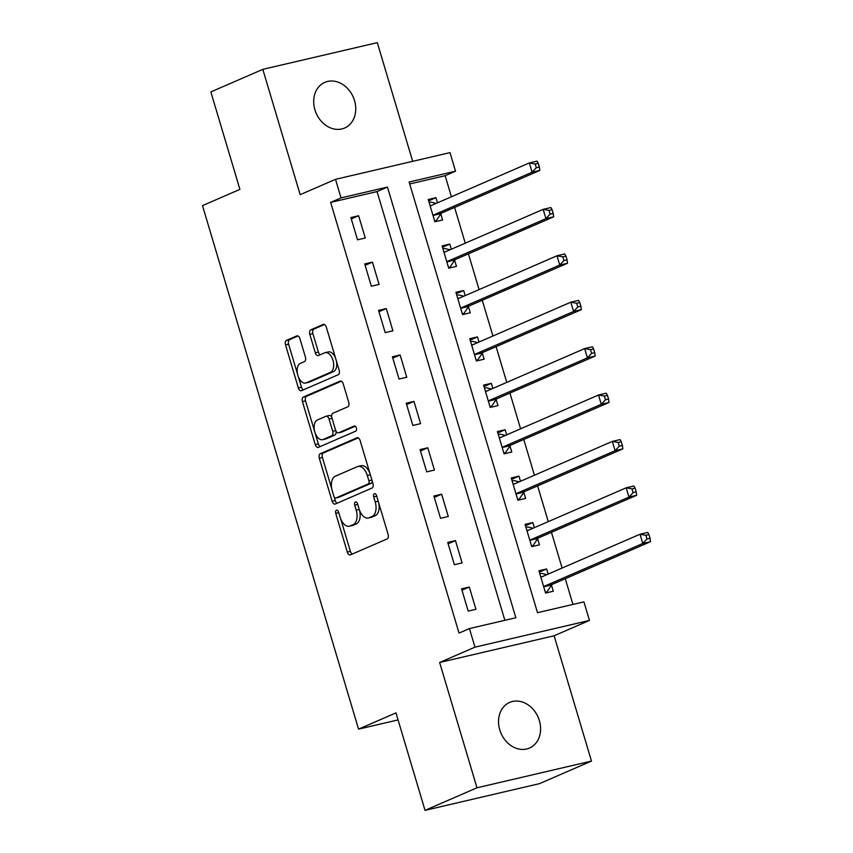 <?xml version="1.0" encoding="UTF-8"?>
<svg xmlns="http://www.w3.org/2000/svg" width="853" height="853" viewBox="0 0 853 853"><rect width="100%" height="100%" fill="white"/><g stroke="black" fill="none" stroke-linecap="round" stroke-linejoin="round"><path stroke-width="1.28" d="M336.423 510.201A2.676 1.535 -103.1 0 0 335.751 513.378L347.299 552.094A3.817 2.196 -103.1 0 0 350.199 554.93A3.817 2.196 -103.1 0 0 350.423 554.855L387.145 538.915A3.817 2.196 -103.1 0 0 388.094 534.383L376.557 495.657A2.676 1.535 -103.1 0 0 374.52 493.674A2.676 1.535 -103.1 0 0 374.371 493.727A2.676 1.535 -103.1 0 0 373.699 496.904L375.192 501.916A12.209 7.037 -103.1 0 1 372.143 516.406L369.082 517.739A12.209 7.037 -103.1 0 1 368.379 517.974A12.209 7.037 -103.1 0 1 359.07 508.91L357.578 503.899A2.676 1.535 -103.1 0 0 355.552 501.916A2.676 1.535 -103.1 0 0 355.392 501.969A2.676 1.535 -103.1 0 0 354.72 505.136L356.223 510.147A12.209 7.037 -103.1 0 1 353.163 524.648L350.103 525.97A12.209 7.037 -103.1 0 1 349.41 526.205A12.209 7.037 -103.1 0 1 340.102 517.142L338.609 512.131A2.676 1.535 -103.1 0 0 336.572 510.147A2.676 1.535 -103.1 0 0 336.423 510.201M314.917 109.824A24.886 20.227 66.5 0 0 344.633 128.025A24.886 20.227 66.5 0 0 354.528 100.579A24.886 20.227 66.5 0 0 324.812 82.368A24.886 20.227 66.5 0 0 314.917 109.824M499.762 729.859A24.886 20.227 66.5 0 0 529.478 748.07A24.886 20.227 66.5 0 0 539.373 720.625A24.886 20.227 66.5 0 0 509.657 702.414A24.886 20.227 66.5 0 0 499.762 729.859M299.915 338.673A3.817 2.196 -103.1 0 0 297.004 335.837A3.817 2.196 -103.1 0 0 296.791 335.911L286.48 340.379A3.817 2.196 -103.1 0 0 285.531 344.911L298.347 387.912A3.817 2.196 -103.1 0 0 301.258 390.749A3.817 2.196 -103.1 0 0 301.482 390.674L338.204 374.734A3.817 2.196 -103.1 0 0 339.153 370.202L326.336 327.2A3.817 2.196 -103.1 0 0 323.426 324.364A3.817 2.196 -103.1 0 0 323.212 324.439L310.759 329.844A3.817 2.196 -103.1 0 0 309.81 334.376L315.301 352.779A3.817 2.196 -103.1 0 0 318.201 355.605A3.817 2.196 -103.1 0 0 318.425 355.541L324.598 352.854A10.215 5.886 -103.1 0 1 325.185 352.662A10.215 5.886 -103.1 0 1 333.107 360.755A10.215 5.886 -103.1 0 1 330.41 372.356L306.227 382.848A10.215 5.886 -103.1 0 1 305.641 383.04A10.215 5.886 -103.1 0 1 297.718 374.957A10.215 5.886 -103.1 0 1 300.416 363.357L304.446 361.608A3.817 2.196 -103.1 0 0 305.406 357.076L299.915 338.673M341.04 197.896L335.506 179.333L450 152.623L455.534 171.186L409.12 182.009L537.507 612.699L583.921 601.866L589.455 620.43L474.972 647.15L469.438 628.576L515.852 617.753L387.454 187.063L341.04 197.896L330.644 202.406L459.042 633.097L469.438 628.576M425.029 810.35L476.987 787.788L591.481 761.079L539.512 783.64L425.029 810.35L395.973 712.884L358.559 729.134L202.492 205.626L239.906 189.377L210.851 91.921L262.809 69.36L300.171 194.665L335.506 179.333M591.481 761.079L554.119 635.773L439.636 662.482L476.987 787.788M439.636 662.482L474.972 647.15M320.27 453.721A3.817 2.196 -103.1 0 0 319.321 458.253L332.137 501.255A3.817 2.196 -103.1 0 0 335.048 504.091A3.817 2.196 -103.1 0 0 335.261 504.016L371.993 488.076A3.817 2.196 -103.1 0 0 372.942 483.544L360.126 440.543A3.817 2.196 -103.1 0 0 357.215 437.706A3.817 2.196 -103.1 0 0 357.002 437.781L320.27 453.721L323.372 452.996A3.817 2.196 -103.1 0 0 322.413 457.528L331.774 488.94M315.247 444.584L302.42 401.582A3.817 2.196 -103.1 0 1 303.38 397.05L340.102 381.11A3.817 2.196 -103.1 0 1 340.326 381.035A3.817 2.196 -103.1 0 1 343.226 383.871L348.717 402.275A3.817 2.196 -103.1 0 1 347.757 406.806L332.873 413.268A3.817 2.196 -103.1 0 0 331.913 417.799L335.549 430.008A3.817 2.196 -103.1 0 0 338.46 432.844A3.817 2.196 -103.1 0 0 338.684 432.77L354.187 426.031A2.676 1.535 -103.1 0 1 354.336 425.988A2.676 1.535 -103.1 0 1 356.415 428.099A2.676 1.535 -103.1 0 1 355.712 431.138L318.372 447.345A3.817 2.196 -103.1 0 1 318.148 447.42A3.817 2.196 -103.1 0 1 315.247 444.584L318.34 443.869L305.523 400.857L302.42 401.582M412.681 161.324L377.303 42.65L262.809 69.36M504.869 620.312L377.058 191.573L330.644 202.406M475.942 609.298L469.299 587.013L461.558 588.826L468.201 611.1L475.942 609.298M462.102 562.884L455.459 540.61L447.729 542.412L454.372 564.686L462.102 562.884M448.273 516.47L441.63 494.196L433.889 495.998L440.532 518.283L448.273 516.47M434.433 470.067L427.79 447.782L420.06 449.595L426.703 471.869L434.433 470.067M420.593 423.653L413.961 401.379L406.22 403.181L412.863 425.455L420.593 423.653M406.764 377.239L400.121 354.965L392.391 356.767L399.023 379.052L406.764 377.239M392.924 330.836L386.281 308.551L378.551 310.364L385.193 332.638L392.924 330.836M379.095 284.422L372.452 262.148L364.711 263.95L371.354 286.224L379.095 284.422M365.255 238.008L358.612 215.734L350.882 217.536L357.524 239.821L365.255 238.008M572.949 604.425L565.283 578.707M562.106 568.045L551.443 532.293M548.266 521.641L537.614 485.89M534.436 475.228L523.774 439.476M520.597 428.814L509.934 393.062M506.767 382.411L496.105 346.659M492.927 335.997L482.265 300.245M479.087 289.583L468.436 253.831M465.258 243.18L454.596 207.428M451.418 196.766L445.138 175.697L409.696 183.96M548.18 574.09L546.656 568.972L538.925 570.774L545.568 593.048L553.298 591.246L551.496 585.201M534.351 527.676L532.826 522.558L525.085 524.36L531.728 546.645L539.459 544.832L537.667 538.797M520.511 481.273L518.987 476.145L511.256 477.957L517.888 500.231L525.629 498.429L523.827 492.384M506.682 434.859L505.147 429.741L497.416 431.543L504.059 453.817L511.789 452.015L509.987 445.98M492.842 388.446L491.317 383.328L483.576 385.129L490.219 407.414L497.96 405.601L496.158 399.567M479.002 342.042L477.477 336.914L469.747 338.726L476.39 361L484.12 359.198L482.318 353.153M465.173 295.628L463.648 290.51L455.907 292.312L462.55 314.586L470.291 312.784L468.489 306.749M451.333 249.215L449.808 244.097L442.078 245.899L448.71 268.183L456.451 266.371L454.649 260.336M437.504 202.811L435.979 197.683L428.238 199.495L434.881 221.769L442.611 219.967L440.82 213.922M358.559 729.134L398.063 719.911M445.138 175.697L455.534 171.186M554.119 635.773L589.455 620.43M377.058 191.573L387.454 187.063M546.656 568.972L539.331 572.15M532.826 522.558L525.501 525.736M518.987 476.145L511.661 479.333M505.147 429.741L497.821 432.919M491.317 383.328L483.992 386.505M477.477 336.914L470.152 340.102M463.648 290.51L456.323 293.688M449.808 244.097L442.483 247.274M435.979 197.683L428.643 200.871M469.299 587.013L461.974 590.201M455.459 540.61L448.134 543.787M441.63 494.196L434.305 497.374M427.79 447.782L420.465 450.97M413.961 401.379L406.636 404.557M400.121 354.965L392.796 358.143M386.281 308.551L378.956 311.74M372.452 262.148L365.127 265.326M358.612 215.734L351.287 218.912M349.41 526.205L352.502 525.48A12.209 7.037 -103.1 0 0 353.206 525.256L350.103 525.97M359.571 510.371A12.209 7.037 -103.1 0 1 356.266 523.923L353.206 525.256M368.379 517.974L371.471 517.249A12.209 7.037 -103.1 0 0 372.175 517.014L369.082 517.739M378.732 502.971A12.209 7.037 -103.1 0 1 375.235 515.681L372.175 517.014M340.699 518.869L350.391 551.379A3.817 2.196 -103.1 0 0 352.278 554.055M358.239 437.866L323.372 452.996M334.12 496.787L335.229 500.53A3.817 2.196 -103.1 0 0 337.116 503.217M333.8 496.009A2.676 1.535 -103.1 0 0 335.837 497.992A2.676 1.535 -103.1 0 0 335.986 497.939L368.229 483.95A2.676 1.535 -103.1 0 0 368.891 480.772L367.312 475.494A12.209 7.037 -103.1 0 0 358.015 466.431A12.209 7.037 -103.1 0 0 357.311 466.666L335.272 476.23A12.209 7.037 -103.1 0 0 332.222 490.72L333.8 496.009M338.769 497.288A2.676 1.535 -103.1 0 0 338.929 497.267A2.676 1.535 -103.1 0 0 339.078 497.214L335.986 497.939M372.153 480.9A2.676 1.535 -103.1 0 1 371.322 483.224L339.078 497.214M369.818 473.052A12.209 7.037 -103.1 0 0 361.107 465.706L358.015 466.431M341.349 381.195L306.472 396.336A3.817 2.196 -103.1 0 0 305.523 400.857M341.328 432.151A3.817 2.196 -103.1 0 0 341.552 432.119A3.817 2.196 -103.1 0 0 341.776 432.044L355.232 426.201M317.412 419.975A10.215 5.886 -103.1 0 0 314.714 431.586A10.215 5.886 -103.1 0 0 322.637 439.668A10.215 5.886 -103.1 0 0 323.223 439.476L331.742 435.776A3.817 2.196 -103.1 0 0 332.702 431.245L329.055 419.036A3.817 2.196 -103.1 0 0 326.155 416.211A3.817 2.196 -103.1 0 0 325.931 416.285L317.412 419.975M322.637 439.668L325.739 438.943A10.215 5.886 -103.1 0 0 326.326 438.751L323.223 439.476M335.89 430.882A3.817 2.196 -103.1 0 1 334.834 435.051L326.326 438.751M331.817 417.437A3.817 2.196 -103.1 0 0 329.247 415.486A3.817 2.196 -103.1 0 0 329.023 415.56M318.34 443.869A3.817 2.196 -103.1 0 0 320.227 446.546M305.641 383.04L308.743 382.325A10.215 5.886 -103.1 0 0 309.33 382.123L306.227 382.848M336.455 361.15A10.215 5.886 -103.1 0 1 333.502 371.631L309.33 382.123M335.506 357.951A10.215 5.886 -103.1 0 0 328.277 351.937L325.185 352.662M324.449 324.524L313.861 329.119A3.817 2.196 -103.1 0 0 312.902 333.651L318.393 352.054A3.817 2.196 -103.1 0 0 320.28 354.731M298.422 377.037L301.45 387.198A3.817 2.196 -103.1 0 0 303.327 389.874M298.028 335.997L289.583 339.665A3.817 2.196 -103.1 0 0 288.623 344.196L297.462 373.838M545.419 592.568L546.922 591.918L551.71 584.902A3.892 2.239 76.9 0 1 552.403 584.294L650.508 541.708L642.767 543.51L640.006 534.234L541.9 576.82A3.892 2.239 76.9 0 1 541.676 576.895A3.892 2.239 76.9 0 1 541.047 576.884L540.727 576.809M545.334 592.291L546.922 591.918M539.8 573.717L541.388 573.355L546.912 574.645M543.766 587.013L543.969 586.704A3.892 2.239 76.9 0 1 544.662 586.107L642.767 543.51L646.969 539.011L650.061 538.296L648.952 534.575L645.86 535.3L646.969 539.011M645.86 535.3L640.006 534.234L647.736 532.421L648.952 534.575M650.061 538.296L650.508 541.708M531.579 546.155L533.093 545.504L537.87 538.488A3.892 2.239 76.9 0 1 538.563 537.891L636.669 495.294L628.938 497.107L626.166 487.82L528.06 530.406A3.892 2.239 76.9 0 1 527.836 530.481A3.892 2.239 76.9 0 1 527.207 530.481L526.887 530.406M531.504 545.877L533.093 545.504M525.97 527.314L527.559 526.941L533.072 528.231M529.926 540.599L530.129 540.301A3.892 2.239 76.9 0 1 530.833 539.693L628.938 497.107L633.129 492.607L636.221 491.882L635.112 488.172L632.02 488.886L633.129 492.607M632.02 488.886L626.166 487.82L633.907 486.018L635.112 488.172M636.221 491.882L636.669 495.294M517.75 499.751L519.253 499.09L524.03 492.085A3.892 2.239 76.9 0 1 524.734 491.477L622.839 448.891L615.098 450.693L612.337 441.406L514.231 484.003A3.892 2.239 76.9 0 1 514.007 484.077A3.892 2.239 76.9 0 1 513.367 484.067L513.048 483.992M517.664 499.463L519.253 499.09M512.131 480.9L513.719 480.527L519.242 481.828M516.086 494.186L516.3 493.887A3.892 2.239 76.9 0 1 516.993 493.279L615.098 450.693L619.289 446.194L622.391 445.469L621.283 441.758L618.19 442.483L619.289 446.194M618.19 442.483L612.337 441.406L620.067 439.604L621.283 441.758M622.391 445.469L622.839 448.891M503.91 453.338L505.424 452.687L510.201 445.671A3.892 2.239 76.9 0 1 510.894 445.063L608.999 402.477L601.269 404.279L598.497 395.003L500.391 437.589A3.892 2.239 76.9 0 1 500.167 437.664A3.892 2.239 76.9 0 1 499.538 437.653L499.218 437.578M503.824 453.06L505.424 452.687M498.291 434.497L499.89 434.124L505.402 435.414M502.257 447.782L502.46 447.473A3.892 2.239 76.9 0 1 503.163 446.876L601.269 404.279L605.459 399.78L608.552 399.065L607.443 395.344L604.35 396.069L605.459 399.78M604.35 396.069L598.497 395.003L606.238 393.19L607.443 395.344M608.552 399.065L608.999 402.477M490.08 406.924L491.584 406.273L496.361 399.257A3.892 2.239 76.9 0 1 497.064 398.66L595.17 356.064L587.429 357.876L584.668 348.589L486.551 391.175A3.892 2.239 76.9 0 1 486.338 391.25A3.892 2.239 76.9 0 1 485.698 391.25L485.378 391.175M489.995 406.646L491.584 406.273M484.461 388.083L486.05 387.71L491.563 389M488.417 401.368L488.63 401.07A3.892 2.239 76.9 0 1 489.323 400.462L587.429 357.876L591.619 353.377L594.712 352.652L593.613 348.941L590.511 349.655L591.619 353.377M590.511 349.655L584.668 348.589L592.398 346.787L593.613 348.941M594.712 352.652L595.17 356.064M476.241 360.52L477.744 359.859L482.531 352.854A3.892 2.239 76.9 0 1 483.224 352.246L581.33 309.66L573.589 311.462L570.828 302.175L472.722 344.772A3.892 2.239 76.9 0 1 472.498 344.847A3.892 2.239 76.9 0 1 471.869 344.836L471.549 344.761M476.155 360.233L477.744 359.859M470.621 341.669L472.21 341.296L477.733 342.597M474.588 354.955L474.79 354.656A3.892 2.239 76.9 0 1 475.484 354.048L573.589 311.462L577.79 306.963L580.882 306.238L579.773 302.527L576.681 303.252L577.79 306.963M576.681 303.252L570.828 302.175L578.558 300.373L579.773 302.527M580.882 306.238L581.33 309.66M462.411 314.107L463.915 313.456L468.692 306.44A3.892 2.239 76.9 0 1 469.385 305.832L567.49 263.246L559.76 265.048L556.988 255.772L458.882 298.358A3.892 2.239 76.9 0 1 458.658 298.433A3.892 2.239 76.9 0 1 458.029 298.422L457.709 298.347M462.326 313.829L463.915 313.456M456.792 295.266L458.381 294.893L463.893 296.183M460.748 308.551L460.961 308.242A3.892 2.239 76.9 0 1 461.654 307.645L559.76 265.048L563.95 260.549L567.042 259.834L565.934 256.113L562.841 256.838L563.95 260.549M562.841 256.838L556.988 255.772L564.729 253.959L565.934 256.113M567.042 259.834L567.49 263.246M448.571 267.693L450.075 267.042L454.852 260.026A3.892 2.239 76.9 0 1 455.555 259.429L553.661 216.833L545.92 218.645L543.158 209.358L445.053 251.944A3.892 2.239 76.9 0 1 444.829 252.019A3.892 2.239 76.9 0 1 444.189 252.019L443.869 251.944M448.486 267.416L450.075 267.042M442.952 248.852L444.541 248.479L450.064 249.769M446.919 262.138L447.121 261.839A3.892 2.239 76.9 0 1 447.814 261.231L545.92 218.645L550.121 214.146L553.213 213.421L552.104 209.71L549.012 210.424L550.121 214.146M549.012 210.424L543.158 209.358L550.889 207.556L552.104 209.71M553.213 213.421L553.661 216.833M434.731 221.29L436.246 220.639L441.022 213.623A3.892 2.239 76.9 0 1 441.715 213.015L539.821 170.429L532.091 172.231L529.318 162.944L431.213 205.541A3.892 2.239 76.9 0 1 430.989 205.616A3.892 2.239 76.9 0 1 430.36 205.605L430.04 205.53M434.657 221.002L436.246 220.639M429.112 202.438L430.712 202.065L436.224 203.366M433.079 215.734L433.281 215.425A3.892 2.239 76.9 0 1 433.985 214.817L532.091 172.231L536.281 167.732L539.373 167.007L538.264 163.296L535.172 164.021L536.281 167.732M535.172 164.021L529.318 162.944L537.059 161.142L538.264 163.296M539.373 167.007L539.821 170.429M338.769 512.674L335.751 513.378M376.717 496.201L373.699 496.904M357.738 504.432L354.72 505.136M356.266 523.923L353.163 524.648M359.241 509.444L356.223 510.147M375.235 515.681L372.143 516.406M378.21 501.212L375.192 501.916M350.391 551.379L347.299 552.094M335.229 500.53L332.137 501.255M322.413 457.528L319.321 458.253M371.322 483.224L368.229 483.95M371.908 480.068L368.891 480.772M370.33 474.79L367.312 475.494M306.472 396.336L303.38 397.05M341.776 432.044L338.684 432.77M334.834 435.051L331.742 435.776M335.741 430.541L332.702 431.245M332.073 418.333L329.055 419.036M333.502 371.631L330.41 372.356M318.393 352.054L315.301 352.779M312.902 333.651L309.81 334.376M313.861 329.119L310.759 329.844M301.45 387.198L298.347 387.912M288.623 344.196L285.531 344.911M289.583 339.665L286.48 340.379M551.71 584.902L543.969 586.704M552.403 584.294L544.662 586.107M542.551 576.532L541.047 576.884M537.87 538.488L530.129 540.301M538.563 537.891L530.833 539.693M528.721 530.129L527.207 530.481M524.03 492.085L516.3 493.887M524.734 491.477L516.993 493.279M514.881 483.715L513.367 484.067M510.201 445.671L502.46 447.473M510.894 445.063L503.163 446.876M501.042 437.301L499.538 437.653M496.361 399.257L488.63 401.07M497.064 398.66L489.323 400.462M487.212 390.898L485.698 391.25M482.531 352.854L474.79 354.656M483.224 352.246L475.484 354.048M473.372 344.484L471.869 344.836M468.692 306.44L460.961 308.242M469.385 305.832L461.654 307.645M459.543 298.07L458.029 298.422M454.852 260.026L447.121 261.839M455.555 259.429L447.814 261.231M445.703 251.667L444.189 252.019M441.022 213.623L433.281 215.425M441.715 213.015L433.985 214.817M431.863 205.253L430.36 205.605M338.929 497.267L335.837 497.992M341.552 432.119L338.46 432.844M329.247 415.486L326.155 416.211"/></g></svg>
